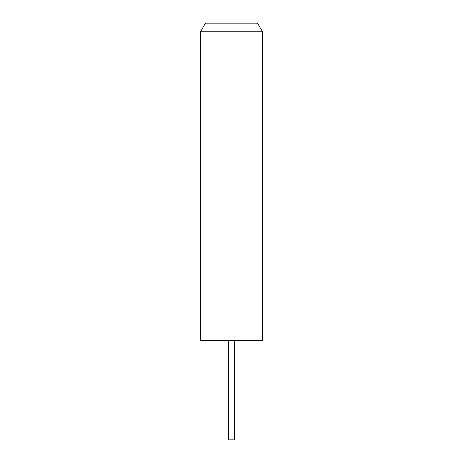 <?xml version="1.0" encoding="UTF-8"?>
<svg xmlns="http://www.w3.org/2000/svg" width="463" height="463" viewBox="0 0 463 463"><rect width="100%" height="100%" fill="white"/><g stroke="black" fill="none" stroke-linecap="round" stroke-linejoin="round"><path stroke-width="0.69" d="M200.52 31.744L205.479 23.15L257.521 23.15L262.48 31.744L262.48 340.635L200.52 340.635L200.52 31.744L262.48 31.744M228.398 340.635L228.398 439.85L234.602 439.85L234.602 340.635"/></g></svg>
